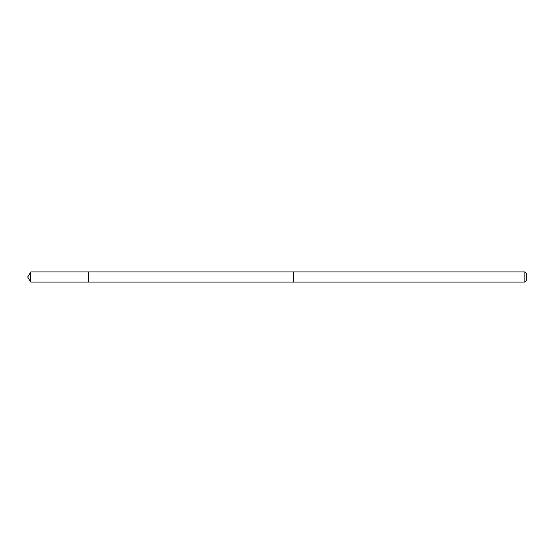 <?xml version="1.0" encoding="UTF-8"?>
<svg xmlns="http://www.w3.org/2000/svg" width="554" height="554" viewBox="0 0 554 554"><rect width="100%" height="100%" fill="white"/><g stroke="black" fill="none" stroke-linecap="round" stroke-linejoin="round"><path stroke-width="0.83" d="M88.328 278.309L88.328 271.952L30.733 271.952L30.733 282.048L88.328 282.048L88.328 271.952L293.62 271.952L293.62 282.048L88.328 282.048L88.328 278.309M293.62 271.952L293.62 282.048L524.839 282.048L524.839 271.952L293.62 271.952M524.839 271.952L526.3 273.406L526.3 280.594L524.839 282.048M88.328 282.048L30.733 282.048L27.7 277L30.733 282.048M27.7 277L30.733 271.952"/></g></svg>
